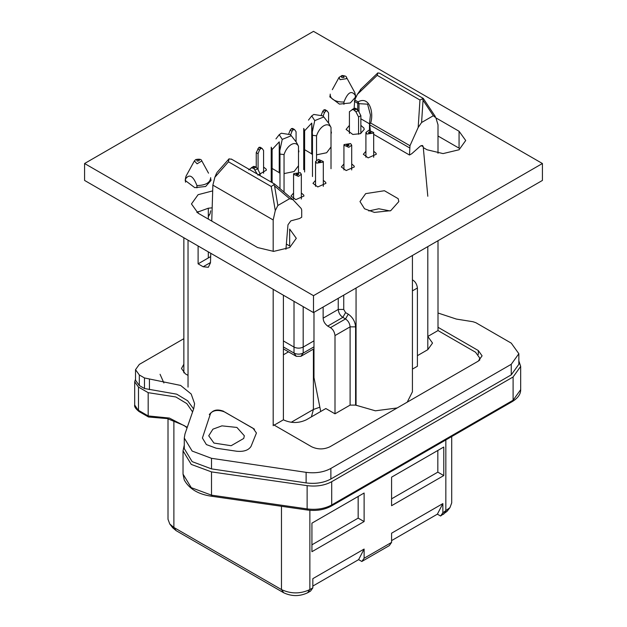 <?xml version="1.0" encoding="UTF-8"?>
<svg xmlns="http://www.w3.org/2000/svg" width="627" height="627" viewBox="0 0 627 627"><rect width="100%" height="100%" fill="white"/><g stroke="black" fill="none" stroke-linecap="round" stroke-linejoin="round"><path stroke-width="0.94" d="M298.366 173.703L298.75 174.235L297.786 174.957L296.156 174.235L298.366 173.703M300.2 172.644L293.702 173.655L293.569 174.235L298.46 176.399L301.336 174.235L300.2 172.644M318.516 162.072L318.132 161.547L319.096 160.825L320.726 161.547L318.516 162.072M316.682 163.13L323.179 162.127L323.313 161.547L318.422 159.376L315.546 161.547L316.682 163.13M348.73 144.625L349.106 145.158L348.15 145.879L346.519 145.158L348.73 144.625M350.564 143.567L344.058 144.578L343.933 145.158L348.824 147.321L351.7 145.158L350.564 143.567M368.872 132.995L368.496 132.469L369.452 131.748L371.082 132.469L368.872 132.995M367.046 134.053L373.543 133.049L373.676 132.469L368.786 130.306L365.909 132.469L367.046 134.053M313.978 346.841L303.178 353.072L303.178 347.084L313.978 340.845L303.178 347.084C300.121 348.51 297.073 348.51 294.016 347.084C297.073 348.51 300.121 348.51 303.178 347.084L303.178 306.634M283.396 340.947L294.016 347.084L283.396 340.947M257.846 175.137L260.142 173.82L260.142 175.685M257.282 174.032L253.817 168.444L251.317 167.754L253.716 166.359L256.106 167.119L257.509 168.687L260.142 173.82M253.606 166.437L248.692 169.854M349.419 133.465L349.419 111.7L354.443 108.205L352.045 109.6L353.448 109.654L355.948 111.857L358.573 116.99L358.573 134.264M360.862 133.488L360.862 115.666L358.236 110.532L355.736 108.338L354.333 108.283M360.862 115.666L358.573 116.99M262.133 148.458L260.087 147.204L258.857 147.455L256.247 152.627L258.081 153.686L259.515 149.971L260.957 148.356L262.133 148.458L263.575 150.511L263.575 173.217M258.081 153.686L258.081 169.792M256.247 167.205L256.247 152.627M290.583 134.915L292.025 131.2L293.201 129.742L294.424 129.491L292.59 128.441L291.367 128.684L290.191 130.142L288.757 133.857M294.635 129.695L296.077 131.741L296.077 141.882M323.093 116.152L324.535 112.437L325.969 110.822L327.145 110.924L325.099 109.67L323.869 109.921L322.701 111.379L321.259 115.094M327.145 110.924L328.587 112.978L328.587 123.111M313.978 348.769L300.889 356.332L303.178 353.072C300.121 354.498 297.073 354.498 294.016 353.072L283.396 346.943M300.889 356.332L296.305 356.332L283.396 348.878M316.549 160.042L316.549 135.824L312.481 135.314L312.481 176.548M316.549 135.824C319.59 126.246 327.968 121.411 331.009 127.477L331.009 168.71M331.009 127.477L328.94 123.59M303.734 169.658L303.734 128.425L304.612 130.769L304.612 172.002M304.612 130.769L311.752 123.104L311.752 154.14M312.481 135.314L311.752 123.104M314.762 120.611L323.524 117.061L323.015 115.917L313.813 114.451L311.721 115.917L314.762 120.611L312.285 131.976M279.979 188.625L279.979 154.085L284.047 154.595C287.088 145.009 295.458 140.174 298.499 146.248L296.438 142.353M284.047 192.081L284.047 154.595M298.499 172.072L298.499 146.248M271.225 182.081L271.225 147.188L272.102 149.54L279.242 141.874L279.242 172.903M272.102 182.59L272.102 149.54M279.242 141.874L279.979 154.085M282.252 139.382L279.219 134.687L281.311 133.222L290.505 134.687L291.022 135.832L282.252 139.382L279.783 150.739M421.595 122.5L433.335 115.721L423.037 100.218L421.595 122.5L418.17 127.493L409.98 145.723L409.486 155.018L411.774 153.693L420.349 146.091L422.559 145.495L423.217 146.718L427.802 196.251M369.491 123.488L370.439 114.968L367.579 104.168L358.981 103.674L358.08 101.872L357.743 103.275L358.981 103.674L358.981 111.99M370.243 130.244L369.758 123.934L370.659 123.017C374.092 112.413 369.256 95.563 358.08 101.872L354.717 99.936L354.13 108.385M369.75 123.927L369.624 123.284M409.486 155.018L373.676 134.343M379.672 73.281L377.862 72.897M377.869 72.881L377.203 75.334L419.957 100.014L422.676 98.752L423.037 100.218M438.007 153.262L438.007 124.804L435.906 117.86L433.335 115.721M274.563 185.945L289.603 198.704L277.855 205.484L274.563 185.945L273.811 184.714L271.217 186.493L275.284 210.594L277.855 205.484M211.761 221.08L212.867 185.137L214.873 177.245L216.66 172.997M214.873 177.245L228.471 161.813L228.996 158.843L231.724 159.321M390.041 210.946L378.841 208.767L368.77 210.946M412.425 279.838L412.825 280.073C415.403 281.688 416.931 284.329 417.41 288.005L417.41 366.246L412.425 369.115M283.396 295.215L283.396 419.824C291.03 423.382 298.656 423.382 306.289 419.824L325.836 408.538L334.998 413.82L334.998 335.578C334.52 331.91 332.992 329.269 330.413 327.655L327.717 326.095C324.778 323.845 323.25 321.204 323.14 318.163L323.14 307.034M320.718 411.492L313.978 377.587L313.978 312.317M334.998 413.82L350.101 405.105L355.595 405.105L375.385 410.81L397.173 407.958M407.244 402.142L412.425 391.804M437.826 450.46L437.826 472.139L391.585 498.833M437.826 472.139L443.775 475.572L391.585 505.707L391.585 477.155L443.775 447.027L443.775 475.572M364.115 521.562L364.115 493.018L311.925 523.153L311.925 551.697L364.115 521.562L358.166 518.129L358.166 496.451M311.925 544.824L358.166 518.129M364.115 558.257L391.585 542.394L389.296 545.623L361.826 561.478L364.115 558.257L364.115 549.056L312.834 578.658L312.834 587.86L310.545 591.089L307.575 592.805C299.635 596.512 291.704 596.512 283.765 592.805L281.476 589.576L173.883 527.464L169.784 524.031L168.005 519.266L168.005 418.758M281.476 506.287L281.476 589.576C290.936 593.996 300.396 593.996 309.863 589.576L312.834 587.86M391.585 542.394L391.585 533.193L442.866 503.591L437.372 514.164L391.585 540.599M361.826 561.478L358.62 559.629L364.115 549.056M358.62 559.629L312.834 586.065M283.765 592.805L176.171 530.685L172.731 527.809L169.784 524.031M451.714 436.549L451.714 502.878L449.943 507.643L442.866 512.792L440.577 516.013L437.372 514.164M417.41 355.674L427.802 349.67L432.528 343.063L427.802 336.456L438.007 330.562L475.548 352.233L479.726 358.048L478.957 360.705M213.94 443.062L208.728 435.789L212.921 429.166L221.927 425.858L236.92 427.442L244.342 435.789L243.731 438.453L231.144 445.719L213.94 443.062M209.285 414.604C212.561 410.238 217.655 409.345 224.584 411.931L254.515 429.213M160.065 374.288L163.906 382.979M192.583 411.931L186.846 403.631L175.834 396.962L148.176 392.667L138.489 387.071L134.703 381.788L135.526 379.163M518.85 360.878L520.676 366.403L513.098 376.976L331.699 481.701C324.692 485.478 316.502 486.795 307.128 485.643L211.511 471.896L191.266 464.411L183.029 450.86L184.275 445.099M187.277 427.293L169.392 418.068L148.176 415.928L148.176 392.667M442.866 503.591L442.866 512.792M449.943 507.643L446.988 511.42L440.577 516.013M311.407 416.869L313.39 409.486L291.179 422.308M288.522 351.841L283.396 354.796L288.522 351.841M313.414 349.106L313.39 409.486L319.864 407.197M210.672 256.584L198.101 263.842L203.156 266.757L208.336 267.274L210.476 262.823L210.774 253.284M208.313 208.219L208.313 219.089M208.313 251.866L208.313 257.948M198.101 263.842L198.101 245.972M286.367 244.068L289.666 245.972L289.666 229.059L296.305 238.307L289.666 247.555L273.646 251.388L257.619 247.555L198.101 213.196L198.101 211.612M185.529 182.206L185.474 178.303L186.062 176.109L194.378 160.935L197.09 163.796L201.831 160.935C201.463 159.25 199.425 158.796 195.726 159.579L194.378 160.935M185.529 178.977C189.33 173.593 193.132 175.787 196.941 185.561L196.941 187.865M210.672 177.637C210.264 182.684 205.687 185.326 196.941 185.561M210.672 210.813L210.021 213.885L208.313 215.774M289.603 198.704L293.028 199.739L301.211 208.517L301.712 210.053L301.712 217.24L299.424 218.564L290.842 220.861L287.973 224.803L285.928 249.303M274.477 184.009L273.811 184.706M275.284 210.594L273.184 219.959L212.867 185.137M273.184 219.959L273.184 251.388M273.184 289.321L273.192 425.717M274.195 425.137L283.396 419.824M438.007 240.713L438.007 330.562M427.802 349.67L427.802 246.607M360.862 118.809L369.483 123.809M361.034 89.136L357.39 94.332L354.717 99.936M343.941 104.333L343.941 102.036C347.742 92.255 351.543 90.061 355.352 95.445L354.819 92.577L346.504 77.403L346.551 78.673L340.014 79.684L339.05 77.403L342.052 75.499C345.109 75.789 346.598 76.431 346.504 77.403M355.352 95.445L355.352 98.611M330.202 94.105C330.108 96.636 331.322 98.58 333.846 99.928C336.19 101.386 339.56 102.091 343.941 102.036M365.674 193.633L384.429 190.733L398.169 198.665L398.827 201.565L390.731 210.672L374.382 212.396L364.553 208.791L359.984 201.565L365.674 193.633M301.336 193.03L303.727 195.06L303.954 196.024L295.803 199.637L290.999 196.024L293.569 193.045M323.313 180.341L325.703 182.371L325.93 183.343L317.779 186.948L312.975 183.343L315.546 180.357M351.7 163.953L354.09 165.983L354.31 166.954L346.159 170.56L341.362 166.954L343.933 163.968M373.676 151.264L376.067 153.294L376.286 154.266L368.135 157.871L363.339 154.266L365.909 151.279M360.862 125.345L363.919 128.065L364.224 129.413L360.447 133.669L352.821 134.468L346.096 129.413L349.419 125.369M298.483 165.763L294.141 171.516L284.047 173.593M279.979 173.083L272.102 168.436M330.985 146.992L326.643 152.745L316.549 154.83M312.481 154.313L304.612 149.673M331.009 131.27L331.424 132.587L331.009 133.904M263.575 167.033L266.185 169.157L266.404 170.121L260.142 173.859M298.499 150.041L298.914 151.358L298.499 152.674M355.407 95.226L355.728 96.887L350.328 102.961L339.426 104.113L329.826 96.887L330.155 95.233M210.727 178.758L211.048 180.419L205.656 186.493L194.754 187.638L185.153 180.419L185.474 178.758M435.914 117.884L459.066 131.255L465.704 140.503L459.066 149.759L443.046 153.591L427.018 149.759L423.303 147.611M459.066 131.255L459.066 148.168L438.007 136.012M198.101 213.196L191.462 203.947L198.101 194.691L212.694 190.89M212.169 207.827L208.258 208.227L196.839 212.404M84.582 163.514L313.5 31.35L542.418 163.514L313.5 295.678L84.582 163.514L84.582 180.435L313.5 312.599L542.418 180.435L542.418 163.514M313.5 312.599L313.5 295.678M273.192 424.557L311.643 446.761C317.748 449.614 323.853 449.614 329.959 446.761L478.299 361.113L482.092 355.83L478.299 350.54L438.007 327.286M183.86 364.209L181.493 368.519L185.286 373.802L188.029 375.393L188.029 240.157L188.029 387.125M223.62 411.265C217.687 409.055 213.313 409.815 210.507 413.561L202.403 438.038L206.385 444.574L216.158 448.195L236.834 451.26C243.864 451.855 248.598 450.225 251.043 446.369L256.443 433.006L253.034 428.249L223.62 411.445M438.007 313.006L456.37 319.072L472.993 321.729L475.838 322.693L511.264 343.141L518.85 353.714L511.264 364.287L330.876 468.432C323.806 472.241 315.553 473.542 306.117 472.343L211.511 458.313L192.144 451.056L184.275 438.038L184.981 433.939L193.767 408.498L194.597 403.67L191.18 394.007L180.631 385.433L144.484 377.956L139.319 374.97L135.526 369.679L139.319 364.397L183.86 338.682M184.275 438.038L184.275 448.611L192.144 461.629L211.511 468.886L306.117 482.915C315.553 484.115 323.806 482.814 330.876 479.004L511.264 374.86L518.85 364.287L518.85 353.714M135.526 369.679L135.526 380.252L139.319 385.542L144.484 388.528L176.728 394.179L187.653 400.771L193.61 408.969M294.016 301.352L294.016 353.072L296.305 356.332M257.509 168.687L255.22 170.011M256.106 167.119L253.817 168.444M255.009 166.492L252.72 167.809M355.736 108.338L353.448 109.654M356.834 108.973L354.545 110.289M358.236 110.532L355.948 111.857M259.515 149.971L257.689 148.912M260.691 148.513L258.857 147.455M260.957 148.356L259.131 147.298M292.025 131.2L290.191 130.142M293.201 129.742L291.367 128.684M293.467 129.593L291.633 128.535M324.535 112.437L322.701 111.379M325.703 110.979L323.869 109.921M325.969 110.822L324.143 109.764M423.217 146.718L421.172 145.535M370.243 125.165L409.486 147.823M409.98 145.723L370.659 123.017M419.957 100.014L418.17 127.493M412.425 280.3L412.825 280.073M417.41 288.005L412.425 290.873M327.717 326.095L342.828 317.372C340.061 315.436 338.541 312.795 338.243 309.44L343.737 309.44L345.571 312.614L348.275 314.174C352.688 317.262 355.133 321.486 355.595 326.855L350.101 326.855C349.811 323.501 348.283 320.859 345.524 318.931L342.828 317.372L345.571 312.614M330.413 327.655L345.524 318.931L348.275 314.174M350.101 405.105L350.101 326.855L334.998 335.578M323.14 318.163L338.243 309.44L338.243 298.311M343.737 295.137L343.737 309.44M356.058 288.028L356.058 405.363M355.595 405.105L355.595 326.855M173.883 420.466L173.883 527.464L176.171 530.685M309.863 510.292L309.863 589.576L307.575 592.805M445.836 439.942L445.836 511.068L443.548 514.297M331.699 481.701L331.699 504.962L513.098 400.238L512.557 401.421C518.043 397.957 520.755 394.038 520.676 389.665L513.098 400.238L513.098 376.976M307.755 509.563L307.128 508.905L211.511 495.158L191.266 487.665L183.029 474.122L184.236 479.921C189.283 488.974 198.461 494.429 211.769 496.271L307.387 510.017C316.408 511.138 324.331 509.853 331.166 506.154L331.699 504.962C324.692 508.74 316.502 510.057 307.128 508.905L307.128 485.643M212.138 495.824L211.511 495.158L211.511 471.896M148.176 415.928L138.496 410.332L138.489 387.071M134.703 405.05C134.139 406.539 135.581 408.694 139.029 411.524L134.703 405.05L134.703 381.788M140.323 411.39L149.171 416.5M203.156 266.757L210.484 262.525M197.019 159.705C203.015 158.96 195.726 163.169 197.019 159.705M228.471 161.813L271.217 186.493M357.743 109.78L357.743 103.275L354.349 101.315M357.39 94.332L377.203 75.334M341.699 77.427C347.687 78.171 340.406 73.962 341.699 77.427M478.299 350.54L478.299 354.467M211.511 458.313L211.511 468.886M306.117 472.343L306.117 482.915M330.876 468.432L330.876 479.004M511.264 364.287L511.264 374.86M139.319 374.97L139.319 385.542M144.484 377.956L144.484 388.528M149.43 389.618L149.43 379.045M293.569 199.01L293.569 174.235M301.336 199.025L301.336 174.235M323.313 186.337L323.313 161.547M315.546 186.321L315.546 161.547M343.933 169.933L343.933 145.158M351.7 169.948L351.7 145.158M373.676 157.267L373.676 132.469M365.909 157.244L365.909 132.469M323.015 115.917L328.634 123.182M311.721 115.917L308.468 120.125M279.219 134.687L275.958 138.896M290.505 134.687L296.132 141.945M423.296 98.431L379.453 73.124M435.35 116.591L423.335 98.517M217.091 172.394L228.973 158.905M412.425 391.883L412.425 255.479M183.86 237.751L183.86 372.83M479.726 358.048L479.726 360.141M520.676 389.665L520.676 366.403M183.029 474.122L183.029 450.86M139.029 411.524L148.403 416.931M148.528 417.002L167.315 418.593L184.119 425.514L187.089 427.826M331.166 506.154L512.557 401.421M208.532 173.177L201.831 160.935M185.474 182.081L185.474 178.303M210.021 213.885L208.313 216.715M292.621 199.355L274.501 183.985L231.292 159.031M369.483 123.558L369.483 130.236M377.822 72.928L360.447 89.598M355.407 98.502L355.407 94.779M332.326 89.677L339.05 77.403"/></g></svg>
